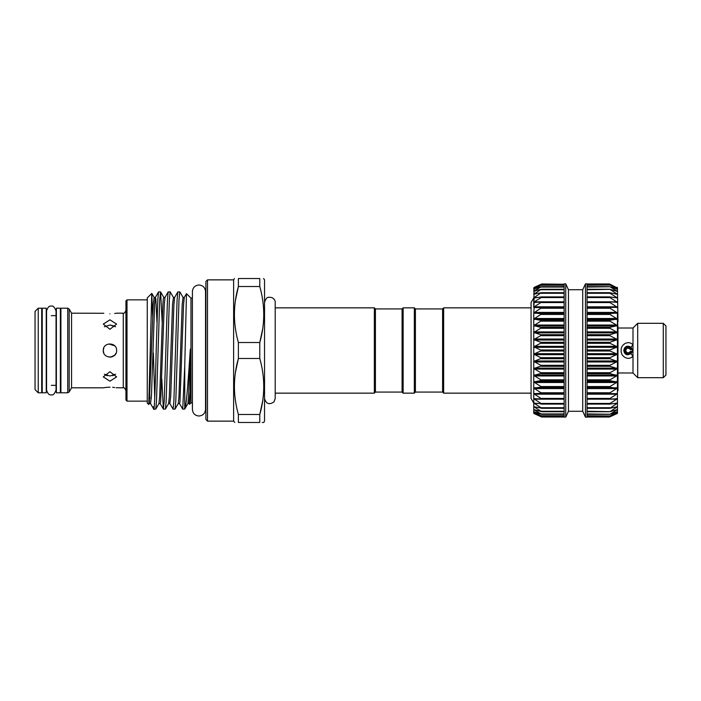 <?xml version="1.0" encoding="UTF-8"?>
<svg xmlns="http://www.w3.org/2000/svg" width="701" height="701" viewBox="0 0 701 701"><rect width="100%" height="100%" fill="white"/><g stroke="black" fill="none" stroke-linecap="round" stroke-linejoin="round"><path stroke-width="1.05" d="M46.248 350.5L46.248 308.203L42.244 308.203L42.244 392.797L46.248 392.797L46.248 350.5M60.374 350.5L60.374 308.203L56.369 308.203L56.369 392.797L60.374 392.797L60.374 350.5M629.656 346.531L628.105 346.233C625.511 346.487 624.092 347.906 623.837 350.5C624.092 353.085 625.511 354.513 628.105 354.767L631.102 353.532L632.32 351.14M630.181 351.7C628.087 353.541 626.598 353.138 625.704 350.5C626.589 347.862 628.087 347.459 630.181 349.3A2.401 2.401 0 0 0 626.563 348.66A2.401 2.401 0 0 0 626.563 352.34A2.401 2.401 0 0 0 630.181 351.7A0.797 0.797 0 0 1 631.417 351.516A3.461 3.461 0 0 1 624.635 350.5A3.461 3.461 0 0 1 631.417 349.484L631.566 348.502A3.996 3.996 0 0 0 624.1 350.5A3.996 3.996 0 0 0 631.566 352.498L631.645 351.911M629.638 354.189L631.566 352.498L631.417 351.516M631.417 349.484A0.797 0.797 0 0 1 630.181 349.3M632.223 349.396L631.119 347.486L628.105 346.233C622.602 345.961 622.602 355.039 628.105 354.767L631.119 353.514C632.758 351.508 632.758 349.501 631.119 347.486A2.664 0.473 -45 0 1 633.003 344.945L633.003 328.007L637.7 323.31L637.7 377.69L663.286 377.69L663.286 323.31L637.7 323.31M631.093 347.459L629.743 346.566M663.286 323.31L665.95 325.983L665.95 375.017L663.286 377.69M617.441 328.541L617.975 328.007L617.975 374.141L617.441 374.141M633.003 350.5L633.003 344.945C628.876 339.713 620.499 344.331 621.174 350.5C620.508 356.678 628.885 361.278 633.003 356.055L633.003 350.5M415.404 308.922L415.404 392.078L442.594 392.078L442.594 308.922L415.404 308.922L414.335 307.853L403.145 307.853L403.145 393.147L414.335 393.147L414.335 307.853M442.594 392.078L443.654 393.147L443.654 307.853L442.594 308.922M531.078 307.853L443.654 307.853M531.078 393.147L443.654 393.147M534.223 398.536L533.75 398.685L533.75 393.673L534.223 393.463L533.75 393.673L533.75 346.846L541.742 350.5L533.75 354.154L541.733 358.158L533.75 361.427L541.733 365.791L533.75 368.542L541.733 373.212L533.75 375.412L541.733 380.336L533.75 381.957L541.733 387.048L533.75 388.065L541.733 393.27L533.75 393.673L541.733 398.913L533.75 398.685L541.733 403.899L533.75 403.057L541.733 408.166L533.75 406.711L541.733 411.653L533.75 409.612L541.733 414.309L533.75 411.715L541.733 416.105L533.75 412.977L541.733 417.016L533.75 413.406L534.223 413.143M533.75 332.458L533.75 325.588L541.733 327.639L533.75 332.458L541.733 335.06L533.75 339.573L541.733 342.684L533.75 346.846L533.75 319.043L541.733 320.523L533.75 325.588M534.223 307.537L541.733 307.608L533.75 312.935L534.223 306.819L533.75 307.327L533.75 297.907L533.75 307.143M533.75 350.5L533.75 346.846M541.733 417.016L564.13 417.025L564.13 283.861L565.733 283.861L565.733 417.139L564.13 417.025M541.733 416.105L541.207 415.965M541.733 414.309L541.207 414.247M564.13 411.662L541.207 411.662M541.733 408.166L541.207 408.254M541.733 403.899L541.207 404.056M541.733 398.913L541.207 399.141M541.733 393.27L564.13 393.568L541.268 393.568M541.733 313.82L533.75 319.043L533.75 312.935L541.733 313.82M533.75 307.327L534.223 301.824L533.75 302.315L534.223 302.464L541.733 301.982L534.223 306.819L564.13 306.819M534.223 302.464L533.75 302.315L534.223 297.487L533.75 297.943L534.223 298.03L541.207 296.944L541.733 297.005L541.207 297.566L534.223 301.824L564.13 301.824M534.223 298.03L533.75 297.943L534.223 293.868L541.207 292.746L534.223 297.487L537.693 297.487M534.223 294.306L533.75 294.289L534.223 291.011L541.207 289.338L534.223 293.868L536.195 293.868M534.223 291.353L533.75 291.388L534.223 288.961L541.207 286.753L534.223 291.011L535.389 291.011M534.223 289.189L533.75 289.285L533.75 288.023L541.207 285.035L534.872 288.961M541.207 284.194L534.223 287.375L541.733 283.975L534.504 287.743M541.742 283.975L564.13 284.255M582.724 411.268L585.458 417.139L585.458 283.861L582.724 289.732L582.724 411.268L568.467 411.268L568.467 289.732L565.733 283.861M585.458 283.861L587.052 283.861L587.052 417.139L585.458 417.139M617.441 388.065L617.441 361.427L617.441 413.406L609.975 416.806L617.441 412.985L609.975 415.965L617.441 411.724L609.975 414.247L617.441 409.629L609.975 411.662L617.441 406.738L609.975 408.254L617.441 403.084L609.975 404.056L609.975 403.434L617.441 398.711L609.975 399.141L609.975 398.431L617.441 393.699L609.975 393.568L609.975 392.77L617.441 388.1L609.975 387.416L609.975 386.54L617.441 381.984L609.975 380.757L609.975 379.828L617.441 375.456L609.975 373.694L609.975 372.713L617.441 368.577L609.975 366.316L609.975 365.3L617.441 361.462L609.975 358.728L609.975 357.685L617.441 354.198L609.975 351.017L609.975 349.983L617.441 346.881L609.975 343.315L609.975 342.272L617.441 339.617L609.975 335.7L609.975 334.684L617.441 332.493L609.975 328.287L609.975 327.306L617.441 325.623L609.975 321.172L609.975 320.243L617.441 319.078L609.975 314.46L609.975 313.584L617.441 312.961L609.975 308.23L609.975 307.432L617.441 307.362L609.975 302.569L609.975 301.859L617.441 302.333L609.975 297.566L609.975 296.944L617.441 297.96L609.975 293.272L609.975 292.746L617.441 294.297L609.975 289.338L617.441 291.397L609.975 286.753L617.441 289.294L609.975 285.035L617.441 288.023L609.975 284.194M617.441 412.977L616.959 413.143M617.441 411.715L616.959 411.811M617.441 409.612L616.959 409.647M617.441 406.711L616.959 406.694M617.441 403.057L616.959 402.97M617.441 398.685L616.959 398.536M617.441 393.673L616.959 393.463L617.441 393.638M633.003 328.007L617.975 328.007L617.441 319.043L617.441 361.427M617.441 287.594L616.959 287.375L617.441 287.594L617.975 321.549M415.404 392.078L414.335 393.147M403.145 393.147L402.076 392.078L402.076 308.922L403.145 307.853M402.076 392.078L375.421 392.078L374.352 393.147L374.352 307.853L275.204 307.853M375.421 392.078L375.421 308.922L374.352 307.853M127.004 401.138L125.943 400.078L125.943 300.922L127.004 299.862L127.004 401.138L147.263 401.138M109.952 313.785C101.347 313.128 101.347 313.128 109.952 313.785C118.548 313.128 118.548 313.128 109.952 313.785M71.563 313.181L69.171 309.027L69.171 391.973L71.563 387.819L71.563 313.181L103.818 313.277M114.692 313.478L116.103 313.268M109.952 319.822L116.611 324.116L109.952 329.251L103.284 324.116L109.952 319.822M103.801 347.941L103.284 350.5C102.872 341.895 117.023 341.904 116.611 350.5C117.032 359.087 102.881 359.105 103.284 350.5L103.792 353.041M114.675 345.803L108.83 343.928M104.344 374.22L109.952 376.008L115.551 374.22L112.528 375.727M109.952 371.749L116.611 376.884L109.952 381.178L103.284 376.884L109.952 371.749M109.952 387.215C101.347 387.872 101.347 387.872 109.952 387.215C118.548 387.872 118.548 387.872 109.952 387.215L107.393 387.303M116.611 313.181L123.271 313.181L123.271 387.819L116.103 387.732M114.657 387.513L112.633 387.311M115.551 326.78L109.952 324.992L114.649 326.096M109.943 357.16L112.002 356.835M110.618 357.133L114.535 355.328M114.657 355.214L116.042 353.199M67.725 308.203L67.725 392.797L60.908 392.797L60.908 308.203L67.725 308.203L69.171 309.027M38.248 308.203L38.248 392.797L41.709 392.797L41.709 308.203L38.248 308.203L35.05 311.402L35.05 389.598L38.248 392.797M207.505 421.135L205.901 419.531L205.901 281.469L207.505 279.865L207.505 421.135L233.626 421.135L233.626 279.865L234.388 278.534M263.769 422.466L264.54 421.135L264.54 279.865L263.602 278.534M262.577 299.476L262.77 300.755M262.7 328.778L259.773 342.517C265.057 323.958 265.057 305.285 259.773 286.516L238.393 286.516C233.109 305.075 233.109 323.748 238.393 342.517L259.773 342.517L259.773 358.483L238.393 358.483L238.393 342.517M235.466 300.256L238.393 286.516L238.393 278.534L259.773 278.534C265.057 278.534 265.057 278.534 259.773 278.534C265.057 278.534 265.057 278.534 259.773 278.534L259.773 286.516M238.393 278.534C233.109 278.534 233.109 278.534 238.393 278.534M235.58 329.558L235.396 328.278M192.416 402.9L190.979 402.9L190.979 298.1L186.475 293.666L184.293 297.434L183.574 304.479L179.938 402.102L179.474 403.566L178.256 403.566L175.066 409.069L175.793 401.279L179.009 299.721L179.815 291.861L183.075 297.434L182.19 304.479L178.974 396.521L178.256 403.566M179.815 291.861L177.826 291.931L177.099 299.721L173.883 401.279L173.086 409.139L169.817 403.566L168.608 403.566L165.418 409.069L166.146 401.279L169.362 299.721L170.168 291.861L173.427 297.434L172.542 304.479L169.327 396.521L168.608 403.566M170.168 291.861L168.179 291.931L167.451 299.721L164.236 401.279L163.359 409.069L161.8 378.961M156.971 322.039L155.815 298.898L155.35 297.434L154.632 304.479L151.416 396.521L150.522 403.566L153.782 409.139L155.771 409.069L156.498 401.279L159.714 299.721L160.599 291.931L162.159 322.039M160.52 291.861L158.531 291.931L157.804 299.721L156.2 350.5C155.236 387.784 154.343 418.611 153.344 406.86M173.086 409.139L175.066 409.069M163.429 409.139L165.418 409.069M153.344 352.883L154.737 397.905M190.243 391.675L189.121 403.566L189.585 404.293L190.243 391.675L190.549 350.5C190.488 348.669 190.383 348.537 190.243 350.114L190.216 350.5C188.306 379.25 186.466 406.221 184.74 409.034L184.74 366.255L186.475 293.666M147.263 350.5L147.263 297.943L151.775 293.43L148.77 404.495L147.263 403.057L147.263 350.5M152.695 316.878L151.775 293.43M235.466 372.222L238.393 358.483C233.109 377.042 233.109 395.714 238.393 414.484L259.773 414.484C265.057 395.925 265.057 377.252 259.773 358.483M262.27 422.466L263.094 422.466M262.656 401.033L259.773 414.484L259.773 422.466C265.057 422.466 265.057 422.466 259.773 422.466L238.393 422.466C233.109 422.466 233.109 422.466 238.393 422.466L238.393 414.484M233.626 421.135L234.774 422.466M262.577 371.442L262.77 372.722M235.58 401.524L235.396 400.245M184.74 366.255L182.733 409.139L184.74 409.034M182.733 409.139L179.474 403.566M116.611 350.5C117.023 341.895 102.872 341.904 103.284 350.5M107.402 375.727L105.238 374.895M109.952 324.992L104.344 326.78M107.332 387.311L105.281 387.513M105.203 387.522L103.792 387.732M617.975 389.975L617.975 374.141M617.975 374.79L617.441 374.79M617.975 321.777L617.441 321.777M617.975 376.709L617.441 376.709M617.975 375.57L617.441 375.57M617.975 381.221L617.441 381.221M617.975 381.432L617.441 381.432M617.975 382.842L617.441 382.842M617.975 383.263L617.441 383.263M617.975 389.8L617.441 389.8M617.441 332.458L617.441 312.935M587.052 285.219L609.975 285.035M616.959 287.857L617.441 288.023M587.052 287.051L609.975 286.753M616.959 289.189L617.441 289.294M587.052 289.75L609.975 289.338M616.959 291.353L617.441 291.397M587.052 293.272L609.975 293.272L609.975 292.746M616.959 294.306L617.441 294.297M587.052 297.566L609.975 297.566L609.975 296.944M616.959 298.03L617.441 297.96M587.052 302.569L609.975 302.569L609.975 301.859M616.959 302.464L617.441 302.333M587.052 308.23L609.975 308.23L609.975 307.432L587.052 307.432L609.914 307.432M616.976 307.537L617.441 307.362M609.914 393.568L587.052 393.568L609.949 393.568L609.975 392.77L587.052 392.77M609.975 399.141L609.975 398.431L587.052 398.431M609.975 404.056L609.975 403.434L587.052 403.434M609.975 408.254L609.975 407.728L587.052 407.728M609.975 411.662L587.052 411.25M609.975 414.247L587.052 413.949M609.975 415.965L587.052 415.781M587.052 416.745L609.975 416.806L616.959 413.625M534.223 287.857L533.75 288.023L534.223 287.375M541.207 285.035L564.13 284.869M541.207 286.753L541.733 286.648M541.207 289.338L541.733 289.285M541.207 292.746L564.13 292.746M541.207 296.944L541.733 297.005M541.207 301.859L541.733 301.982M541.268 307.432L564.13 307.432L541.733 307.608M534.223 402.97L533.75 403.057L534.223 402.97M534.223 406.694L533.75 406.711L534.223 406.694M534.223 409.647L533.75 409.612L533.75 393.673M534.223 411.811L533.75 411.715L534.223 411.811M534.223 413.625L541.207 416.806M533.75 412.977L533.75 409.612M533.75 393.857L533.75 398.685M533.75 403.057L531.078 398.475L531.078 302.525L533.75 297.907M533.75 375.412L533.75 368.542M617.441 372.459L617.975 372.993L633.003 372.993L633.003 356.055A2.664 0.473 -135 0 1 631.119 353.514M625.134 353.558L628.105 354.767M564.13 408.254L541.724 408.254M564.13 404.056L541.645 404.056M541.356 399.149L564.13 399.149L541.487 399.141M564.13 387.416L541.207 387.416M564.13 380.757L541.207 380.757M564.13 373.694L541.207 373.694M564.13 366.316L541.207 366.316M564.13 358.728L541.207 358.728M564.13 351.017L541.207 351.017M564.13 343.315L541.207 343.315M564.13 335.7L541.207 335.7M564.13 328.287L541.207 328.287M564.13 321.172L541.207 321.172M564.13 314.46L541.207 314.46M564.13 308.23L541.207 308.23M564.13 302.569L541.207 302.569M564.13 297.566L541.207 297.566M564.13 293.272L541.207 293.272M564.13 289.75L541.207 289.75M564.13 287.051L541.207 287.051M564.13 285.219L541.207 285.219M587.052 387.802L616.959 387.802M587.052 381.633L616.959 381.633M587.052 375.044L616.959 375.044M587.052 368.13L616.959 368.13M587.052 360.971L616.959 360.971M587.052 353.672L616.959 353.672M587.052 346.338L616.959 346.338M587.052 339.047L616.959 339.047M587.052 331.923L616.959 331.923M587.052 325.036L616.959 325.036M587.052 318.508L616.959 318.508M587.052 312.401L616.959 312.401M587.052 306.819L616.959 306.819M587.052 301.824L616.959 301.824M613.498 297.487L616.959 297.487M614.996 293.868L616.959 293.868M615.802 291.011L616.959 291.011M616.31 288.961L616.959 288.961M177.826 291.931L174.645 297.434L173.927 304.479L170.711 396.521L169.817 403.566M168.179 291.931L164.998 297.434L164.279 304.479L160.643 402.102L160.17 403.566L158.952 403.566L155.771 409.069M149.918 398.457L149.471 389.344M190.243 350.114L188.622 396.521L187.903 403.566L184.714 409.069M164.998 297.434L163.78 297.434L163.315 298.898L162.895 304.479L159.679 396.521L158.952 403.566M158.531 291.931L155.35 297.434L154.132 297.434L153.247 304.479L149.304 403.566L150.522 403.566M587.052 284.255L609.975 284.255M587.052 289.338L609.449 289.338M587.052 292.746L609.458 292.746M587.052 296.944L609.546 296.944M609.826 301.851L587.052 301.851L609.704 301.859M587.052 313.198L616.959 313.198M587.052 313.584L609.975 313.584M587.052 314.46L609.975 314.46M587.052 319.367L616.959 319.367M587.052 320.243L609.975 320.243M587.052 321.172L609.975 321.172M587.052 325.956L616.959 325.956M587.052 327.306L609.975 327.306M587.052 328.287L609.975 328.287M587.052 332.87L616.959 332.87M587.052 334.684L609.975 334.684M587.052 335.7L609.975 335.7M587.052 340.029L616.959 340.029M587.052 342.272L609.975 342.272M587.052 343.315L609.975 343.315M587.052 347.328L616.959 347.328M587.052 349.983L609.975 349.983M587.052 351.017L609.975 351.017M587.052 354.662L616.959 354.662M587.052 357.685L609.975 357.685M587.052 358.728L609.975 358.728M587.052 361.953L616.959 361.953M587.052 365.3L609.975 365.3M587.052 366.316L609.975 366.316M587.052 369.076L616.959 369.076M587.052 372.713L609.975 372.713M587.052 373.694L609.975 373.694M587.052 375.964L616.959 375.964M587.052 379.828L609.975 379.828M587.052 380.757L609.975 380.757M587.052 382.492L616.959 382.492M587.052 386.54L609.975 386.54M587.052 387.416L609.975 387.416M587.052 388.599L616.959 388.599M587.052 394.181L616.959 394.181M609.826 399.149L587.052 399.149L609.704 399.141M587.052 399.176L616.959 399.176M587.052 404.056L609.546 404.056M613.498 403.513L616.959 403.513M587.052 408.254L609.458 408.254M614.996 407.132L616.959 407.132M587.052 411.662L609.449 411.662M615.802 409.989L616.959 409.989M616.31 412.039L616.959 412.039M564.13 296.944L541.645 296.944M541.356 301.851L564.13 301.851L541.487 301.859M564.13 312.401L534.223 312.401M564.13 313.198L534.223 313.198M564.13 313.584L541.207 313.584M564.13 318.508L534.223 318.508M564.13 319.367L534.223 319.367M564.13 320.243L541.207 320.243M564.13 325.036L534.223 325.036M564.13 325.956L534.223 325.956M564.13 327.306L541.207 327.306M564.13 331.923L534.223 331.923M564.13 332.87L534.223 332.87M564.13 334.684L541.207 334.684M564.13 339.047L534.223 339.047M564.13 340.029L534.223 340.029M564.13 342.272L541.207 342.272M564.13 346.338L534.223 346.338M564.13 347.328L534.223 347.328M564.13 349.983L541.207 349.983M564.13 353.672L534.223 353.672M564.13 354.662L534.223 354.662M564.13 357.685L541.207 357.685M564.13 360.971L534.223 360.971M564.13 361.953L534.223 361.953M564.13 365.3L541.207 365.3M564.13 368.13L534.223 368.13M564.13 369.076L534.223 369.076M564.13 372.713L541.207 372.713M564.13 375.044L534.223 375.044M564.13 375.964L534.223 375.964M564.13 379.828L541.207 379.828M564.13 381.633L534.223 381.633M564.13 382.492L534.223 382.492M564.13 386.54L541.207 386.54M564.13 387.802L534.223 387.802M564.13 388.599L534.223 388.599M564.13 392.77L541.207 392.77M564.13 394.181L534.223 394.181M564.13 398.431L541.207 398.431M564.13 399.176L534.223 399.176M564.13 403.434L541.207 403.434M537.693 403.513L534.223 403.513M564.13 407.728L541.207 407.728M536.195 407.132L534.223 407.132M564.13 411.25L541.207 411.25M535.389 409.989L534.223 409.989M564.13 413.949L541.207 413.949M534.872 412.039L534.223 412.039M564.13 415.781L541.207 415.781M564.13 416.745L541.207 416.745M51.313 394.829C49.333 395.373 47.756 393.796 46.564 390.08L46.564 310.92C47.756 307.204 49.333 305.627 51.313 306.171C52.961 305.487 54.538 307.073 56.054 310.92L56.054 390.08C54.538 393.927 52.961 395.513 51.313 394.829M56.054 385.34L56.054 390.08M198.97 416.017C194.992 415.623 192.801 413.441 192.416 409.463L192.416 291.537C192.801 287.559 194.992 285.377 198.97 284.983C202.957 285.377 205.139 287.559 205.533 291.537L205.533 409.463C205.139 413.441 202.957 415.623 198.97 416.017M564.13 416.131L541.724 416.131M564.13 414.361L541.68 414.361M564.13 411.741L541.628 411.741M564.13 408.297L541.549 408.297M564.13 404.083L541.461 404.083M568.467 411.268L565.733 417.139M402.076 308.922L375.421 308.922M374.352 393.147L275.204 393.147L275.204 398.475L275.204 302.525C275.642 301.299 273.837 296.646 268.571 297.355C267.02 297.136 265.67 298.854 264.54 302.525M127.004 299.862L147.263 299.862M123.271 387.819C123.867 387.25 124.76 388.144 125.943 390.483M41.709 315.66L42.244 315.66M51.313 315.66L56.369 315.66M60.374 315.66L60.908 315.66M205.533 404.205L205.901 405.564M233.626 279.865L207.505 279.865M192.416 298.1L190.979 298.1M190.979 402.9L189.585 404.293M163.359 409.069L160.17 403.566M189.121 403.566L187.903 403.566M184.293 297.434L183.075 297.434M174.645 297.434L173.427 297.434M151.828 293.447L154.132 297.434M148.77 404.495L149.304 403.566M163.78 297.434L160.599 291.931M205.533 296.795L205.901 295.436M41.709 385.34L42.244 385.34M51.313 385.34L56.369 385.34M60.374 385.34L60.908 385.34M69.171 391.973L67.725 392.797M71.563 387.819L103.284 387.819M123.271 313.181C123.867 313.75 124.76 312.856 125.943 310.517M264.54 398.475C266.135 403.96 269.289 405.09 273.995 401.857L275.204 398.475M617.441 390.772L617.975 390.772M587.052 283.975L609.449 283.975L587.052 283.975M587.052 284.869L609.467 284.869M587.052 286.639L609.502 286.639M587.052 289.259L609.563 289.259M587.052 292.703L609.633 292.703M587.052 296.917L609.721 296.917M587.052 404.083L609.721 404.083M587.052 408.297L609.633 408.297M587.052 411.741L609.563 411.741M587.052 414.361L609.502 414.361M587.052 416.131L609.467 416.131M587.052 417.025L609.449 417.025M582.724 289.732L568.467 289.732M564.13 286.639L541.68 286.639M564.13 289.259L541.628 289.259M564.13 292.703L541.549 292.703M564.13 296.917L541.461 296.917M633.003 372.993L637.7 377.69"/></g></svg>
